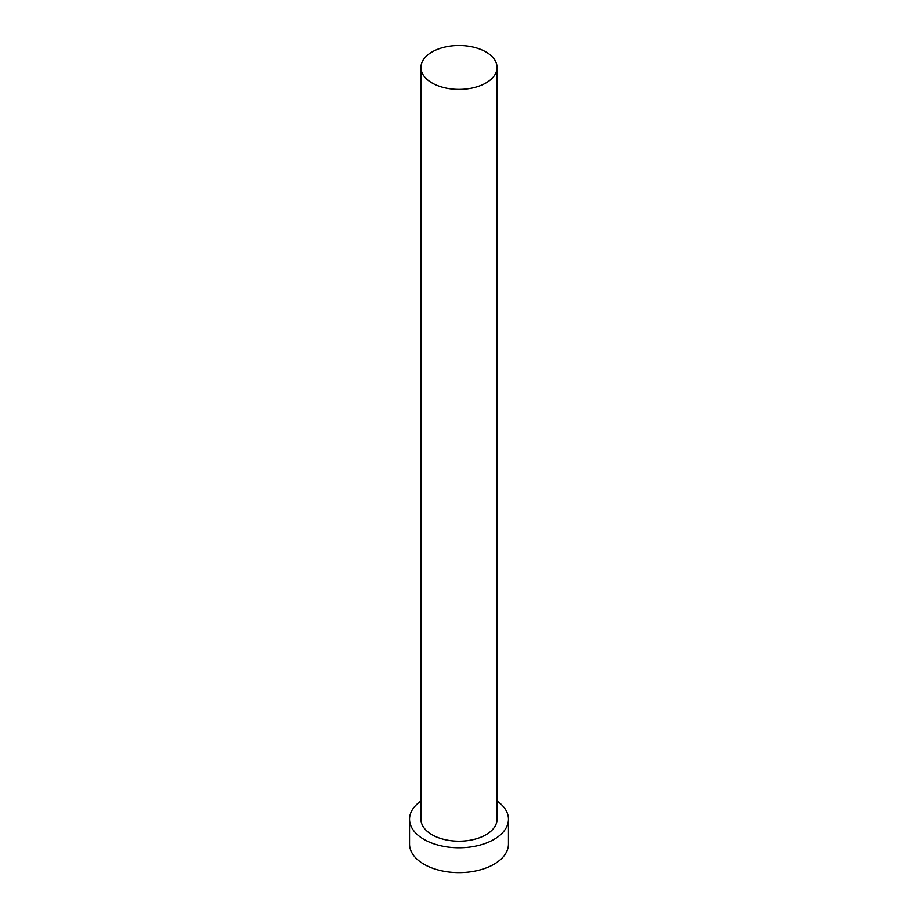 <?xml version="1.0" encoding="UTF-8"?>
<svg xmlns="http://www.w3.org/2000/svg" width="918" height="918" viewBox="0 0 918 918"><rect width="100%" height="100%" fill="white"/><g stroke="black" fill="none" stroke-linecap="round" stroke-linejoin="round"><path stroke-width="1.38" d="M432.091 82.976A38.051 21.963 0 0 0 473.562 87.738A38.051 21.963 0 0 0 497.051 67.45A38.051 21.963 0 0 0 485.909 51.913A38.051 21.963 0 0 0 444.438 47.151A38.051 21.963 0 0 0 420.949 67.45A38.051 21.963 0 0 0 432.091 82.976M420.949 67.45L420.949 819.235A38.051 21.963 0 0 0 432.091 834.772A38.051 21.963 0 0 0 473.562 839.534A38.051 21.963 0 0 0 497.051 819.235L497.051 67.45M420.949 800.989A49.457 28.561 0 0 0 409.543 819.235A49.457 28.561 0 0 0 424.024 839.431A49.457 28.561 0 0 0 477.934 845.627A49.457 28.561 0 0 0 508.457 819.235A49.457 28.561 0 0 0 497.051 800.989M409.543 819.235L409.543 844.09A49.457 28.561 0 0 0 424.024 864.286A49.457 28.561 0 0 0 477.934 870.471A49.457 28.561 0 0 0 508.457 844.09L508.457 819.235"/></g></svg>
